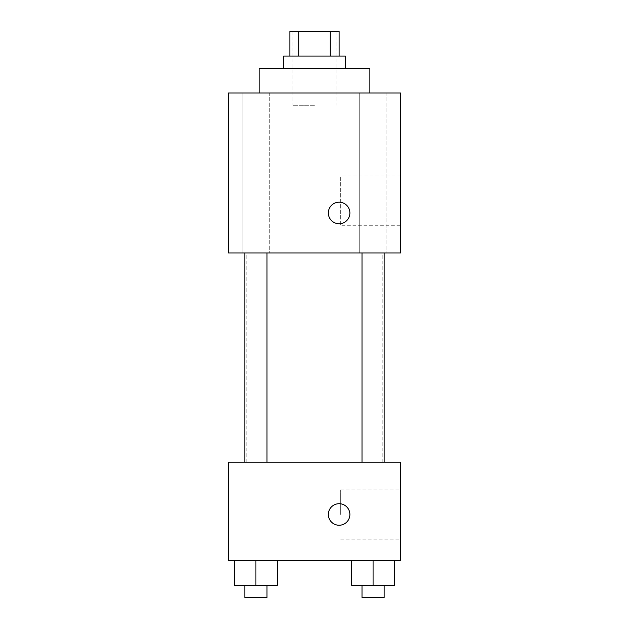 <?xml version="1.0" encoding="UTF-8"?>
<svg xmlns="http://www.w3.org/2000/svg" width="629" height="629" viewBox="0 0 629 629"><rect width="100%" height="100%" fill="white"/><g stroke="black" fill="none" stroke-linecap="round" stroke-linejoin="round"><path stroke-width="0.47" stroke-dasharray="3.15 2.36" d="M314.5 105.287L292.965 105.287L314.5 105.287M314.5 31.45L292.965 31.45L314.5 31.45M330.288 56.06L330.288 31.45L339.11 31.45L339.11 56.06L298.712 56.06L339.11 56.06M330.288 31.45L289.89 31.45L289.89 56.06L298.712 56.06L289.89 56.06M345.266 56.06L283.734 56.06M283.734 68.372L345.266 68.372L283.734 68.372M298.712 56.06L298.712 31.45M259.124 68.372L369.876 68.372M314.5 92.982L259.124 92.982L314.5 92.982M386.914 92.982L359.245 92.982L386.914 92.982L359.245 92.982L386.914 92.982L386.914 252.968L359.245 252.968L386.914 252.968L359.245 252.968L386.914 252.968L386.914 92.982M269.755 92.982L242.086 92.982L269.755 92.982L242.086 92.982L269.755 92.982L269.755 252.968L242.086 252.968L269.755 252.968L242.086 252.968L269.755 252.968L269.755 92.982M400.649 92.982L228.351 92.982L228.351 252.968L400.649 252.968L400.649 92.982M400.649 225.276L400.649 176.049L400.649 225.276L340.69 225.276L340.69 176.049L340.69 225.276M228.351 212.972L228.351 223.743L228.366 212.972M339.11 223.743A10.772 10.772 0 0 1 329.785 207.586A10.772 10.772 0 0 1 348.442 207.586A10.772 10.772 0 0 1 339.11 223.743M339.11 202.2A10.772 10.772 0 0 0 329.785 218.357A10.772 10.772 0 0 0 348.442 218.357A10.772 10.772 0 0 0 339.11 202.2A10.772 10.772 0 0 0 329.785 218.357A10.772 10.772 0 0 0 348.442 218.357A10.772 10.772 0 0 0 339.11 202.2M384.154 252.968L362.005 252.968L384.154 252.968L362.005 252.968L384.154 252.968L384.154 462.181L362.005 462.181L384.154 462.181M266.995 252.968L244.846 252.968L266.995 252.968L244.846 252.968L266.995 252.968L266.995 462.181L244.846 462.181L266.995 462.181M314.5 252.968L246.812 252.968L314.5 252.968M314.5 462.181L246.812 462.181L314.5 462.181M400.649 462.181L228.351 462.181L228.351 560.628L400.649 560.628L400.649 462.181M228.351 514.483L228.351 503.711L228.366 514.483M394.619 585.245L373.076 585.245L394.619 585.245L394.619 560.628L351.54 560.628L394.619 560.628L351.54 560.628L394.619 560.628L351.54 560.628L394.619 560.628L351.54 560.628L394.619 560.628L394.619 585.245L351.54 585.245L351.54 560.628L351.54 585.245L384.154 585.245L373.076 585.245L373.076 560.628L373.076 585.245L351.54 585.245L351.54 560.628M277.46 585.245L255.924 585.245L277.46 585.245L277.46 560.628L234.381 560.628L277.46 560.628L234.381 560.628L277.46 560.628L234.381 560.628L277.46 560.628L234.381 560.628L277.46 560.628L277.46 585.245L234.381 585.245L234.381 560.628L234.381 585.245L266.995 585.245L255.924 585.245L255.924 560.628L255.924 585.245L234.381 585.245L234.381 560.628M400.649 514.483L400.649 489.865L400.649 514.483M339.11 503.711A10.772 10.772 0 0 0 329.785 519.869A10.772 10.772 0 0 0 348.442 519.869A10.772 10.772 0 0 0 339.11 503.711A10.772 10.772 0 0 0 329.785 519.869A10.772 10.772 0 0 0 348.442 519.869A10.772 10.772 0 0 0 339.11 503.711M339.11 525.246A10.772 10.772 0 0 1 329.785 509.097A10.772 10.772 0 0 1 348.442 509.097A10.772 10.772 0 0 1 339.11 525.246M340.69 514.483L340.69 489.865L340.69 514.483M362.005 585.245L362.005 597.55L384.154 597.55L362.005 597.55L384.154 597.55L384.154 585.245L362.005 585.245L384.154 585.245M373.076 585.245L373.076 560.628M244.846 585.245L244.846 597.55L266.995 597.55L244.846 597.55L266.995 597.55L266.995 585.245L244.846 585.245L266.995 585.245M255.924 585.245L255.924 560.628M292.965 31.45L292.965 105.287M336.035 31.45L336.035 105.287M359.245 92.982L359.245 252.968L359.245 92.982M242.086 92.982L242.086 252.968L242.086 92.982M400.649 176.049L340.69 176.049M382.188 462.181L382.188 252.968M246.812 462.181L246.812 252.968M244.846 462.181L244.846 252.968M362.005 462.181L362.005 252.968M340.69 539.092L400.649 539.092M340.69 489.865L400.649 489.865"/><path stroke-width="0.94" d="M298.712 56.06L298.712 31.45L289.89 31.45L289.89 56.06M298.712 31.45L339.11 31.45L339.11 56.06M330.288 56.06L330.288 31.45M283.734 68.372L283.734 56.06L345.266 56.06L345.266 68.372M369.876 92.982L369.876 68.372L259.124 68.372L259.124 92.982M228.351 92.982L400.649 92.982L400.649 252.968L228.351 252.968L228.351 92.982M339.11 223.743A10.772 10.772 0 0 1 329.785 207.586A10.772 10.772 0 0 1 348.442 207.586A10.772 10.772 0 0 1 339.11 223.743M228.351 462.181L400.649 462.181L400.649 560.628L228.351 560.628L228.351 462.181M339.11 525.246A10.772 10.772 0 0 1 329.785 509.097A10.772 10.772 0 0 1 348.442 509.097A10.772 10.772 0 0 1 339.11 525.246M351.54 560.628L351.54 585.245L394.619 585.245L394.619 560.628L394.619 585.245M373.076 585.245L373.076 560.628M384.154 585.245L384.154 597.55L362.005 597.55L362.005 585.245M234.381 560.628L234.381 585.245L277.46 585.245L277.46 560.628L277.46 585.245M255.924 585.245L255.924 560.628M266.995 585.245L266.995 597.55L244.846 597.55L244.846 585.245M362.005 252.968L362.005 462.181M384.154 252.968L384.154 462.181M266.995 462.181L266.995 252.968M244.846 462.181L244.846 252.968"/></g></svg>
